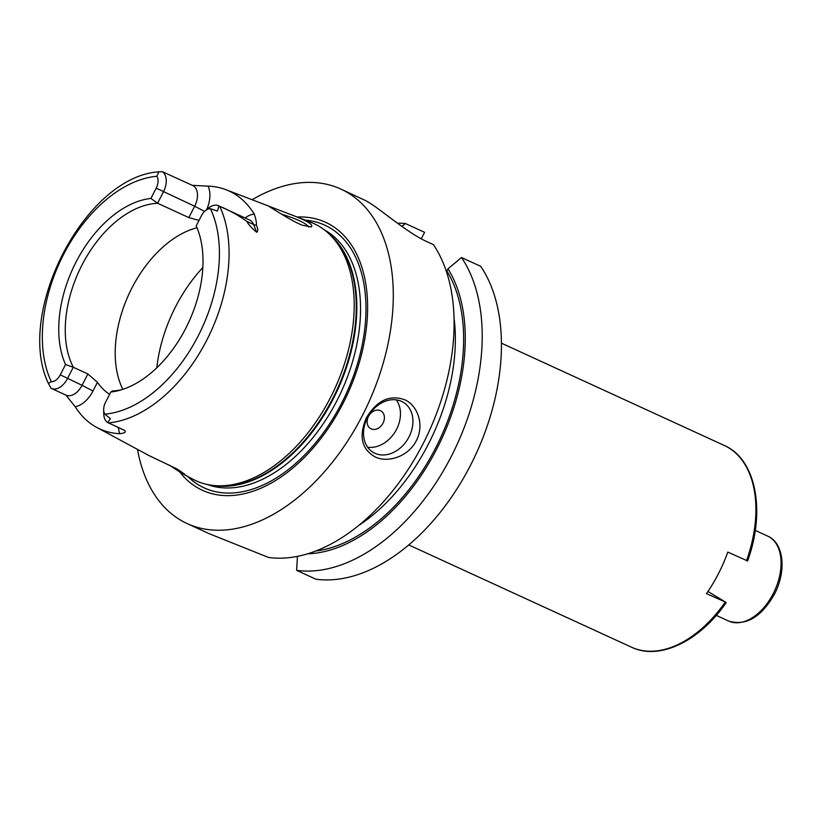 <?xml version="1.0" encoding="UTF-8"?>
<svg xmlns="http://www.w3.org/2000/svg" width="823" height="823" viewBox="0 0 823 823"><rect width="100%" height="100%" fill="white"/><g stroke="black" fill="none" stroke-linecap="round" stroke-linejoin="round"><path stroke-width="1.23" d="M707.945 591.449L725.67 602.189L706.463 593.609A111.023 69.009 -65.3 0 0 718.458 573.652A111.023 69.009 -65.3 0 0 727.799 552.089L747.006 560.679M725.67 602.189L725.186 602.199A111.023 69.009 114.7 0 1 631.611 647.238L408.774 544.949M401.881 226.407L405.369 223.506L424.596 232.333L421.263 238.814M446.004 270.397L446.879 270.932M307.658 553.828A168.859 104.953 -65.3 0 0 438.896 444.718A168.859 104.953 -65.3 0 0 447.979 268.802L461.497 257.517L480.725 266.343A184.064 114.407 114.7 0 1 468.997 468.194A184.064 114.407 114.7 0 1 315.857 579.197L296.63 570.36L297.412 556.399M396.347 399.875A29.216 22.828 -58.8 0 1 395.287 431.602A29.216 22.828 -58.8 0 1 367.644 447.228M367.428 417.786A29.216 22.828 -58.8 0 1 403.373 402.344A29.216 22.828 -58.8 0 1 407.755 439.163A29.216 22.828 -58.8 0 1 373.097 452.321A29.216 22.828 -58.8 0 1 367.428 417.786M368.478 416.428A10.226 7.993 -58.8 0 1 383.446 413.578A10.226 7.993 -58.8 0 1 375.36 429.308A10.226 7.993 -58.8 0 1 368.478 416.428M416.315 440.675C408.239 456.888 387.51 463.123 375.134 456.909C361.513 449.173 358.602 436.118 366.389 417.765C376.903 400.503 389.618 394.474 404.535 399.69C417.364 405.029 424.802 424.668 416.315 440.675M187.202 523.603L209.351 533.767L268.524 557.459A184.064 114.407 -65.3 0 0 423.063 443.782A184.064 114.407 -65.3 0 0 433.392 244.616L426.643 241.52C408.99 233.609 384.598 212.859 371.873 204.392A184.064 114.407 -65.3 0 0 365.638 200.617L340.784 189.043A184.064 114.407 114.7 0 1 362.233 415.852A184.064 114.407 114.7 0 1 187.202 523.603A184.064 114.407 114.7 0 1 137.482 449.379M252.085 199.732A184.064 114.407 114.7 0 1 340.784 189.043M447.979 268.802L446.436 271.683M397.458 223.198A184.064 114.407 114.7 0 1 405.369 223.506M461.497 257.517A184.064 114.407 114.7 0 1 449.769 459.368A184.064 114.407 114.7 0 1 296.63 570.36M281.703 214.237C297.185 219.011 306.187 223.27 308.707 227.014M206.717 209.546A25.595 15.904 -65.3 0 0 208.075 186.132A135.672 84.327 114.7 0 1 225.986 189.712L267.485 205.637C266.179 204.176 290.149 220.543 302.308 225.224L311.176 226.953C313.686 225.039 308.409 221.5 295.344 216.326L267.814 205.801M162.337 171.668L158.818 171.832L156.884 176.276A11.049 6.862 114.7 0 1 156.205 188.148L150.918 198.436L157.594 203.23L163.417 191.903A16.83 10.462 -65.3 0 0 162.337 171.668L192.695 185.514A16.83 10.462 114.7 0 1 196.296 189.269A16.83 10.462 114.7 0 1 194.66 206.254L204.577 211.367M208.075 186.132L192.356 185.36M225.986 189.712A135.672 84.327 114.7 0 1 254.245 214.114A25.595 15.904 -65.3 0 0 245.11 217.961M256.683 232.302C251.241 227.673 248.011 224.062 247.013 221.48C238.207 215.194 229.103 210.143 219.7 206.326L218.949 205.966A16.83 10.462 -65.3 0 0 218.527 205.75L249.76 220.091A16.83 10.462 114.7 0 1 253.659 224.535L256.683 232.302C258.196 231.201 258.103 228.835 256.395 225.193C256.642 222.724 255.932 219.031 254.245 214.114M169.343 465.149L181.718 473.225L192.695 479.13A141.463 87.927 -65.3 0 0 214.165 485.549A141.463 87.927 -65.3 0 0 330.342 397.879A141.463 87.927 -65.3 0 0 329.498 234.298A141.463 87.927 -65.3 0 0 310.641 222.2L295.344 216.326M107.648 422.549L110.436 418.691L104.86 414.154A11.049 6.862 114.7 0 1 103.677 409.7L103.739 413.599A16.83 10.462 -65.3 0 0 107.648 422.549L124.006 430.069A16.83 10.462 114.7 0 1 123.131 429.75L116.599 426.746M118.481 427.61A25.595 15.904 -65.3 0 0 119.747 433.721C125.199 433.083 126.619 431.869 124.006 430.069M119.747 433.721A134.499 83.596 114.7 0 1 96.744 427.425A134.499 83.596 114.7 0 1 75.212 406.727A25.595 15.904 -65.3 0 0 92.978 391.007L97.443 382.325A99.336 61.746 -65.3 0 0 109.624 394.34M65.871 395.071L75.212 406.727M181.718 473.225L184.578 474.13L177.038 468.987L148.654 455.407L96.744 427.425M60.254 374.846A11.049 6.862 114.7 0 1 51.314 381.697L48.351 383.364L51.026 388.24A16.83 10.462 -65.3 0 0 51.458 388.456A16.83 10.462 -65.3 0 0 67.465 378.611L73.278 367.284L65.542 364.558L60.254 374.846L82.063 385.308A16.83 10.462 114.7 0 1 66.066 395.163L51.458 388.456M65.542 364.558A102.71 63.834 114.7 0 1 76.055 262.002A102.71 63.834 114.7 0 1 150.918 198.436M156.205 188.148L194.66 206.254L188.817 217.601L157.594 203.23M157.615 203.281A99.336 61.746 -65.3 0 0 82.012 264.996A99.336 61.746 -65.3 0 0 73.34 367.274L87.896 373.951L82.063 385.308L92.978 391.007M103.677 409.7A11.049 6.862 114.7 0 1 105.539 402.282L110.827 392.005L112.442 390.966A99.336 61.746 -65.3 0 0 121.65 389.732M110.827 392.005A102.71 63.834 114.7 0 0 119.356 390.39A102.71 63.834 114.7 0 0 188.436 322.842A102.71 63.834 114.7 0 0 196.203 225.872L201.491 215.585A11.049 6.862 114.7 0 1 205.236 210.781A11.049 6.862 114.7 0 1 210.441 208.733L217.447 211.048L218.949 205.966M218.527 205.75A16.83 10.462 -65.3 0 0 208.229 208.281L205.236 210.781M188.817 217.601L199.032 220.358M97.443 382.325L87.896 373.951M197.016 227.765A99.336 61.746 -65.3 0 0 128.861 294.295A99.336 61.746 -65.3 0 0 122.843 389.351M297.154 217.025A147.471 91.662 114.7 0 1 342.707 404.021A147.471 91.662 114.7 0 1 179.898 472.176M501.402 343.15L724.25 445.449A111.023 69.009 114.7 0 1 746.523 560.689M773.178 593.733A46.746 29.052 114.7 0 1 728.736 621.098C746.08 626.138 761.316 617.168 774.433 594.206C786.521 571.543 784.175 543.18 767.736 536.133A46.746 29.052 114.7 0 1 773.178 593.733M358.674 525.516A160.691 99.871 -65.3 0 0 454.008 317.832M315.826 551.019A166.534 103.513 -65.3 0 0 439.924 439.235A166.534 103.513 -65.3 0 0 446.858 270.973M202.828 267.557A116.866 72.64 -65.3 0 0 156.802 367.809M108.389 422.919A133.079 82.712 -65.3 0 0 206.635 340.434A133.079 82.712 -65.3 0 0 219.7 206.326M51.314 381.697A126.073 78.36 114.7 0 1 63.587 254.441A126.073 78.36 114.7 0 1 156.884 176.276M210.441 208.733A126.073 78.36 114.7 0 1 198.158 335.99A126.073 78.36 114.7 0 1 104.86 414.154M247.013 221.48L253.659 224.535A8.765 5.884 158.7 0 0 256.395 225.193M207.293 484.5A140.301 87.207 -65.3 0 0 336.874 400.78A140.301 87.207 -65.3 0 0 324.231 229.771M333.161 399.073A140.301 87.207 -65.3 0 0 329.529 234.318L331.741 236.448A140.414 87.279 -65.3 0 1 332.574 398.816A140.414 87.279 -65.3 0 1 217.251 485.848L214.165 485.549A140.301 87.207 -65.3 0 0 333.161 399.073M187.654 476.414A144.539 89.83 -65.3 0 0 341.576 403.27A144.539 89.83 -65.3 0 0 305.292 220.153M747.541 561.07C765.894 511.34 756.08 459.069 724.25 445.449M726.205 602.58C699.797 641.117 659.562 660.746 631.611 647.238M716.247 615.367L728.736 621.098M755.257 530.403L767.736 536.133M158.818 171.832C85.191 176.513 14.711 312.905 48.351 383.364"/></g></svg>
